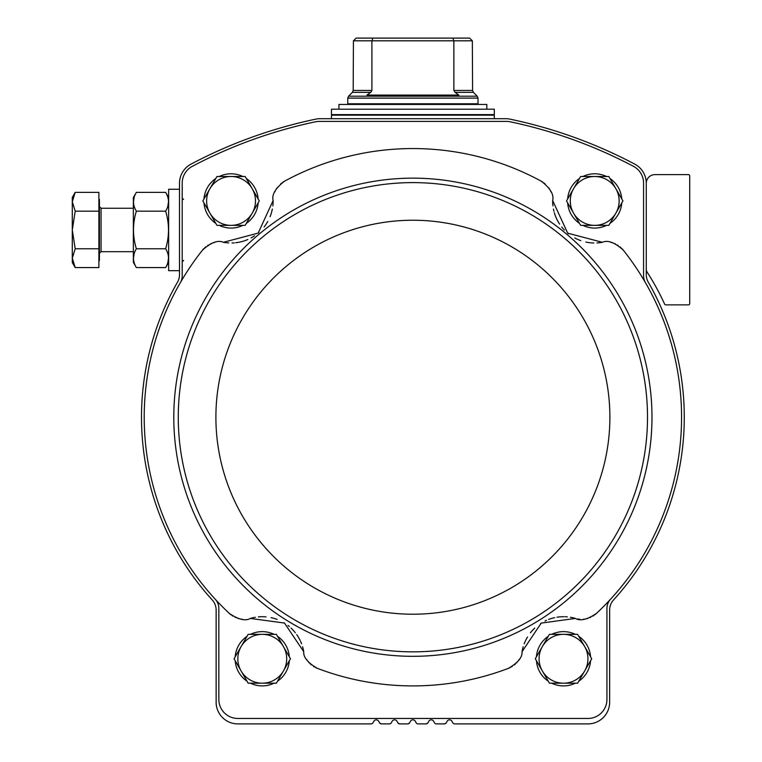 <?xml version="1.0" encoding="UTF-8"?>
<svg xmlns="http://www.w3.org/2000/svg" width="762" height="762" viewBox="0 0 762 762"><rect width="100%" height="100%" fill="white"/><g stroke="black" fill="none" stroke-linecap="round" stroke-linejoin="round"><path stroke-width="1.14" d="M203.806 248.631A21.707 21.707 0 0 0 202.482 250.146A268.672 268.672 0 0 0 180.384 282.597A13.573 13.573 0 0 0 182.204 275.796L182.204 183.118A18.993 18.993 0 0 1 192.329 166.316A472.221 472.221 0 0 1 315.659 121.768A16.288 16.288 0 0 1 319.011 121.415L506.768 121.415A16.288 16.288 0 0 1 510.121 121.768A472.221 472.221 0 0 1 633.441 166.316A18.993 18.993 0 0 1 643.566 183.118L643.566 275.796A13.573 13.573 0 0 0 645.395 282.597A268.672 268.672 0 0 0 623.297 250.146A21.707 21.707 0 0 0 621.973 248.631M214.56 242.506A21.707 21.707 0 0 0 213.912 242.668M211.531 243.449A21.707 21.707 0 0 0 210.322 243.973M208.302 245.04A21.707 21.707 0 0 0 207.797 245.354M205.654 246.917A21.707 21.707 0 0 0 204.816 247.65M272.834 205.873A42.062 42.062 0 0 0 273.12 200.52L258.166 233.105L223.428 242.297A42.062 42.062 0 0 0 228.771 242.935M231.991 242.992A42.062 42.062 0 0 0 234.296 242.878M235.668 242.745A42.062 42.062 0 0 0 244.888 240.659M244.973 240.63A42.062 42.062 0 0 0 247.869 239.497M251.079 237.925A42.062 42.062 0 0 0 254.575 235.81M258.166 233.105A42.062 42.062 0 0 0 258.909 232.458M264.1 226.962A42.062 42.062 0 0 0 267.786 221.447M270.053 216.703A42.062 42.062 0 0 0 271.472 212.608M271.643 211.998A42.062 42.062 0 0 0 272.339 209.036M543.049 182.289A21.707 21.707 0 0 0 541.325 181.242A268.672 268.672 0 0 0 284.455 181.242A21.707 21.707 0 0 0 282.731 182.289M281.588 183.109A21.707 21.707 0 0 0 280.721 183.813M277.016 187.9A21.707 21.707 0 0 0 276.301 189.005M275.12 191.224A21.707 21.707 0 0 0 274.844 191.824M550.926 191.824A21.707 21.707 0 0 0 550.659 191.224M549.478 189.005A21.707 21.707 0 0 0 548.754 187.9M545.059 183.813A21.707 21.707 0 0 0 544.192 183.109M597.027 242.935A42.062 42.062 0 0 0 602.351 242.297L567.69 233.162L552.66 200.52A42.062 42.062 0 0 0 552.945 205.902M553.45 209.083A42.062 42.062 0 0 0 553.955 211.331M554.317 212.655A42.062 42.062 0 0 0 557.955 221.38M558.003 221.456A42.062 42.062 0 0 0 559.622 224.114M561.718 227.019A42.062 42.062 0 0 0 564.404 230.095M567.69 233.162A42.062 42.062 0 0 0 568.452 233.791M574.758 237.963A42.062 42.062 0 0 0 580.825 240.64M585.883 242.059A42.062 42.062 0 0 0 590.159 242.754M590.798 242.811A42.062 42.062 0 0 0 593.827 242.992M620.963 247.65A21.707 21.707 0 0 0 620.116 246.917M617.982 245.354A21.707 21.707 0 0 0 617.468 245.04M615.458 243.973A21.707 21.707 0 0 0 614.248 243.449M611.857 242.668A21.707 21.707 0 0 0 611.219 242.506M373.904 721.185A2.715 2.715 0 0 1 378.6 721.185L379.543 722.814A2.172 2.172 0 0 0 381.419 723.9L389.401 723.9A2.172 2.172 0 0 0 391.277 722.814L392.22 721.185A2.715 2.715 0 0 1 396.916 721.185L397.859 722.814A2.172 2.172 0 0 0 399.736 723.9L407.718 723.9A2.172 2.172 0 0 0 409.594 722.814L410.537 721.185A2.715 2.715 0 0 1 415.242 721.185L416.176 722.814A2.172 2.172 0 0 0 418.062 723.9L426.034 723.9A2.172 2.172 0 0 0 427.92 722.814L428.854 721.185A2.715 2.715 0 0 1 433.559 721.185L434.502 722.814A2.172 2.172 0 0 0 436.378 723.9L444.351 723.9A2.172 2.172 0 0 0 446.237 722.814L447.18 721.185A2.715 2.715 0 0 1 451.876 721.185L452.818 722.814A2.172 2.172 0 0 0 454.695 723.9L587.931 723.9A21.707 21.707 0 0 0 609.648 702.193L609.648 610.019A14.926 14.926 0 0 1 613.534 599.97A271.386 271.386 0 0 0 648.262 282.14A14.926 14.926 0 0 1 646.281 274.711L646.281 183.29A21.707 21.707 0 0 0 634.708 164.097A474.926 474.926 0 0 0 509.53 119.043A16.288 16.288 0 0 0 506.216 118.701L319.564 118.701A16.288 16.288 0 0 0 316.249 119.043A474.926 474.926 0 0 0 191.062 164.097A21.707 21.707 0 0 0 179.489 183.29L179.489 274.711A14.926 14.926 0 0 1 177.517 282.14A271.386 271.386 0 0 0 212.236 599.97A14.926 14.926 0 0 1 216.132 610.019L216.132 702.193A21.707 21.707 0 0 0 237.839 723.9L371.084 723.9A2.172 2.172 0 0 0 372.961 722.814L373.904 721.185L372.961 722.814M379.724 723.09L381.419 723.9L379.724 723.09M392.22 721.185L391.277 722.814M398.05 723.09L399.736 723.9L398.05 723.09M409.413 723.09L407.718 723.9L399.736 723.9M410.537 721.185L409.594 722.814M427.73 723.09L426.034 723.9L427.73 723.09M428.854 721.185L427.92 722.814M447.18 721.185L446.237 722.814M436.378 723.9L444.351 723.9L446.046 723.09M454.695 723.9L497.186 723.9M418.062 723.9L426.034 723.9M381.419 723.9L389.401 723.9M646.281 269.215A5.429 5.429 0 0 0 647.148 272.158A249.679 249.679 0 0 1 664.588 304.076A1.353 1.353 0 0 0 665.817 304.876L688.353 304.876A1.353 1.353 0 0 0 689.705 303.514L689.705 175.965A1.353 1.353 0 0 0 688.353 174.612L654.968 174.612A8.687 8.687 0 0 0 646.281 183.29L646.281 183.29M328.584 723.9L371.084 723.9M594.922 614.724A21.707 21.707 0 0 0 596.408 613.458A268.672 268.672 0 0 0 645.395 282.597M610.524 599.246A13.573 13.573 0 0 0 606.933 608.438L606.933 699.478A18.993 18.993 0 0 1 587.931 718.471L237.839 718.471A18.993 18.993 0 0 1 218.846 699.478L218.846 608.438A13.573 13.573 0 0 0 215.255 599.246A268.672 268.672 0 0 0 229.372 613.458A21.707 21.707 0 0 0 230.838 614.715M180.384 282.597A268.672 268.672 0 0 0 215.255 599.246M577.644 618.954A21.707 21.707 0 0 0 579.892 619.249M583.473 619.23A21.707 21.707 0 0 0 584.473 619.125M586.835 618.668A21.707 21.707 0 0 0 588.054 618.325M590.017 617.611A21.707 21.707 0 0 0 590.645 617.334M592.903 616.125A21.707 21.707 0 0 0 593.817 615.534M596.408 613.458C587.216 619.63 580.225 621.287 575.424 618.43A42.062 42.062 0 0 0 570.414 617.277M567.357 616.877A42.062 42.062 0 0 0 564.975 616.725M563.842 616.706A42.062 42.062 0 0 0 556.955 617.22M554.736 617.63A42.062 42.062 0 0 0 548.583 619.439M546.487 620.297A42.062 42.062 0 0 0 544.992 621.001M541.22 623.097A42.062 42.062 0 0 0 540.687 623.43M534.714 628.098A42.062 42.062 0 0 0 530.409 632.812M527.533 636.965A42.062 42.062 0 0 0 525.561 640.613M525.285 641.213A42.062 42.062 0 0 0 524.18 643.833M523.199 646.738A42.062 42.062 0 0 0 522.037 651.72L541.22 623.097L575.424 618.43M315.62 667.588A21.707 21.707 0 0 0 317.43 668.379A268.672 268.672 0 0 0 508.349 668.379A21.707 21.707 0 0 0 510.159 667.588M511.378 666.95A21.707 21.707 0 0 0 512.302 666.388M514.369 664.902A21.707 21.707 0 0 0 515.455 663.95M516.398 663.007A21.707 21.707 0 0 0 517.246 662.064M518.693 660.14A21.707 21.707 0 0 0 519.16 659.406M306.619 659.406A21.707 21.707 0 0 0 307.086 660.14M308.534 662.064A21.707 21.707 0 0 0 309.382 663.007M310.325 663.95A21.707 21.707 0 0 0 311.41 664.902M313.477 666.388A21.707 21.707 0 0 0 314.392 666.95M255.337 617.277A42.062 42.062 0 0 0 250.346 618.43L284.493 623.049L303.733 651.72A42.062 42.062 0 0 0 302.571 646.709M301.581 643.795A42.062 42.062 0 0 0 300.666 641.585M300.19 640.556A42.062 42.062 0 0 0 296.694 634.594M295.351 632.784A42.062 42.062 0 0 0 291.017 628.059M289.322 626.554A42.062 42.062 0 0 0 288.036 625.516M284.493 623.049A42.062 42.062 0 0 0 283.959 622.725M277.139 619.42A42.062 42.062 0 0 0 271.015 617.62M266.024 616.868A42.062 42.062 0 0 0 261.88 616.706M261.214 616.715A42.062 42.062 0 0 0 258.366 616.887M231.943 615.525A21.707 21.707 0 0 0 232.858 616.115M235.125 617.325A21.707 21.707 0 0 0 235.696 617.582M237.715 618.325A21.707 21.707 0 0 0 238.935 618.668M241.306 619.125A21.707 21.707 0 0 0 242.125 619.22M522.037 651.72C522.503 657.282 517.941 662.835 508.349 668.379M303.733 651.72C303.276 657.282 307.838 662.835 317.43 668.379M250.346 618.43C245.545 621.287 238.554 619.63 229.372 613.458M223.428 242.297C217.951 239.849 210.969 242.468 202.482 250.146M273.12 200.52C271.643 194.71 275.425 188.281 284.455 181.242M552.66 200.52C554.136 194.71 550.354 188.281 541.325 181.242M602.351 242.297C607.828 239.849 614.801 242.468 623.297 250.146M203.987 198.968A27.137 27.137 0 0 1 215.817 178.479M219.227 176.508A27.137 27.137 0 0 1 242.888 176.508M246.297 178.479A27.137 27.137 0 0 1 258.127 198.968M258.127 202.902A27.137 27.137 0 0 1 246.297 223.39M242.888 225.362A27.137 27.137 0 0 1 219.227 225.362M215.817 223.39A27.137 27.137 0 0 1 203.987 202.902M567.652 198.968A27.137 27.137 0 0 1 579.482 178.479M582.892 176.508A27.137 27.137 0 0 1 606.552 176.508M609.952 178.479A27.137 27.137 0 0 1 621.782 198.968M621.782 202.902A27.137 27.137 0 0 1 609.952 223.39M606.552 225.362A27.137 27.137 0 0 1 582.892 225.362M579.482 223.39A27.137 27.137 0 0 1 567.652 202.902M536.438 656.796A27.137 27.137 0 0 1 548.269 636.308M551.678 634.346A27.137 27.137 0 0 1 575.339 634.346M578.749 636.308A27.137 27.137 0 0 1 590.579 656.796M590.579 660.73A27.137 27.137 0 0 1 578.749 681.228M575.339 683.19A27.137 27.137 0 0 1 551.678 683.19M548.269 681.228A27.137 27.137 0 0 1 536.438 660.73M235.201 656.796A27.137 27.137 0 0 1 247.031 636.308M250.441 634.346A27.137 27.137 0 0 1 274.101 634.346M277.501 636.308A27.137 27.137 0 0 1 289.331 656.796M289.331 660.73A27.137 27.137 0 0 1 277.501 681.228M274.101 683.19A27.137 27.137 0 0 1 250.441 683.19M247.031 681.228A27.137 27.137 0 0 1 235.201 660.73M248.164 683.19L234.067 658.768L248.164 634.346L276.368 634.346L290.474 658.768L276.368 683.19L248.164 683.19M262.271 634.346A24.422 24.422 0 0 1 283.416 670.979A24.422 24.422 0 0 1 241.116 670.979A24.422 24.422 0 0 1 262.271 634.346M549.412 683.19L535.305 658.768L542.353 646.557L549.412 634.346L577.615 634.346L591.712 658.768L577.615 683.19L549.412 683.19M563.509 634.346A24.422 24.422 0 0 1 584.664 670.979A24.422 24.422 0 0 1 542.353 670.979A24.422 24.422 0 0 1 563.509 634.346M580.615 225.362L566.518 200.93L580.615 176.508L608.819 176.508L622.925 200.93L608.819 225.362L580.615 225.362M594.722 176.508A24.422 24.422 0 0 1 615.867 213.15A24.422 24.422 0 0 1 573.567 213.15A24.422 24.422 0 0 1 594.722 176.508M202.854 200.93L216.96 176.508L245.164 176.508L259.261 200.93L245.164 225.362L216.96 225.362L202.854 200.93M231.057 176.508A24.422 24.422 0 0 1 252.212 213.15A24.422 24.422 0 0 1 209.902 213.15A24.422 24.422 0 0 1 231.057 176.508M372.999 38.1L371.913 40.815L353.425 40.815L356.206 38.1L353.425 40.815L353.187 90.44L371.913 90.44L370.761 92.354L366.922 95.088L458.857 95.088L455.019 92.354L453.866 90.44L453.866 40.815L452.771 38.1L356.206 38.1M469.563 38.1L470.164 38.643L469.563 38.1L452.771 38.1M371.913 90.44L371.913 40.815L472.345 40.815L470.164 38.643L472.345 40.815L472.592 90.44L453.866 90.44M472.592 90.44L473.392 92.354L455.019 92.354L456.143 93.145M478.022 103.775L347.758 103.775L347.758 98.117L478.022 98.117L478.022 103.775M494.309 109.204L331.47 109.204L331.47 114.633L494.309 114.633L494.309 109.204M338.938 109.204L338.938 104.451L486.842 104.451L486.842 109.204M179.489 270.681L168.64 270.681L168.64 189.262L179.489 189.262M72.295 262.538L75.2 267.576L98.889 267.576L98.889 192.367L75.2 192.367L72.295 201.768L75.2 211.169L72.295 229.972L75.2 248.774L72.295 258.175L75.2 267.576L72.295 258.175L72.295 262.538L75.2 267.576L72.295 258.175L72.295 197.406L75.2 192.367M98.889 199.444L99.431 199.444L99.431 260.499L98.889 260.499M99.431 206.635L101.06 208.264L101.06 251.679L99.431 253.308L101.06 251.679L133.36 251.679M98.889 248.774L75.2 248.774L72.295 258.175M98.889 211.169L75.2 211.169M136.36 192.367L133.36 197.568L133.36 262.376L136.36 267.576C132.54 261.328 132.54 255.06 136.36 248.774C132.54 236.22 132.54 223.685 136.36 211.169C132.54 204.921 132.54 198.653 136.36 192.367L165.64 192.367C169.459 198.615 169.459 204.883 165.64 211.169C169.45 223.723 169.45 236.258 165.64 248.774L136.36 248.774M134.226 197.034L133.455 201.768M134.226 253.441L133.455 258.175M165.64 211.169L136.36 211.169M167.764 206.502L168.545 201.768M167.764 262.909L168.545 258.175M165.64 248.774C169.459 255.022 169.459 261.29 165.64 267.576L136.36 267.576M205.978 297.418A239.097 239.097 0 0 0 350.863 648.138A239.097 239.097 0 0 0 651.977 417.233A239.097 239.097 0 0 0 205.978 297.418M647.51 417.233A234.629 234.629 0 0 0 295.58 214.036A234.629 234.629 0 0 0 295.58 620.42A234.629 234.629 0 0 0 647.51 417.233M609.886 417.233A197.006 197.006 0 0 0 314.392 246.621A197.006 197.006 0 0 0 314.392 587.835A197.006 197.006 0 0 0 609.886 417.233M370.761 92.354L352.387 92.354L353.187 90.44M473.392 92.354L477.231 96.193L348.548 96.193L347.758 98.117M493.766 114.633L494.309 115.176L331.47 115.176L332.013 114.633M183.566 260.499L182.204 261.861M183.337 260.518L182.775 260.756M182.47 261.061L182.223 261.661M183.566 199.444L182.204 198.082M352.387 92.354L348.548 96.193M351.149 103.775L351.149 104.451M474.631 103.775L474.631 104.451M477.231 96.193L478.022 98.117M331.47 115.176L331.47 118.701M494.309 115.176L494.309 118.701M101.06 208.264L133.36 208.264M168.64 197.568L165.64 192.367M168.64 262.376L165.64 267.576L168.64 262.376"/></g></svg>
